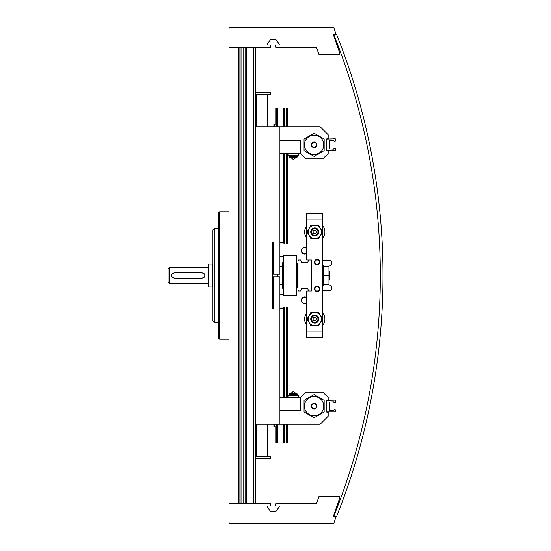 <?xml version="1.0" encoding="UTF-8"?>
<svg xmlns="http://www.w3.org/2000/svg" width="551" height="551" viewBox="0 0 551 551"><rect width="100%" height="100%" fill="white"/><g stroke="black" fill="none" stroke-linecap="round" stroke-linejoin="round"><path stroke-width="0.83" d="M228.996 503.345L228.996 522.107A1.343 1.343 0 0 0 230.332 523.45L333.775 523.45L336.082 516.748L333.245 516.748L339.864 497.532A0.668 0.668 0 0 0 339.23 496.644L318.905 496.644L316.598 503.345L276.574 503.345A0.668 0.668 0 0 0 275.899 504.013L275.899 505.357A0.668 0.668 0 0 0 276.574 506.025L278.586 506.025A0.668 0.668 0 0 1 279.116 507.099L276.106 511.121A0.668 0.668 0 0 1 275.569 511.39L270.878 511.39A0.668 0.668 0 0 1 270.341 511.121L267.325 507.099A0.668 0.668 0 0 1 267.862 506.025L269.873 506.025A0.668 0.668 0 0 0 270.541 505.357L270.541 504.013A0.668 0.668 0 0 0 269.873 503.345L228.996 503.345L228.996 28.893A1.343 1.343 0 0 1 230.332 27.55L333.775 27.55L336.082 34.252L333.245 34.252L339.864 53.468A0.668 0.668 0 0 1 339.23 54.356L318.905 54.356L316.598 47.655L276.574 47.655A0.668 0.668 0 0 1 275.899 46.987L275.899 45.643A0.668 0.668 0 0 1 276.574 44.975L278.586 44.975A0.668 0.668 0 0 0 279.116 43.901L276.106 39.879A0.668 0.668 0 0 0 275.569 39.61L270.878 39.61A0.668 0.668 0 0 0 270.341 39.879L267.325 43.901A0.668 0.668 0 0 0 267.862 44.975L269.873 44.975A0.668 0.668 0 0 1 270.541 45.643L270.541 46.987A0.668 0.668 0 0 1 269.873 47.655L228.996 47.655M255.795 503.345L255.795 47.655M253.791 47.655L246.414 47.655L246.414 503.345L253.791 503.345L253.791 47.655M245.746 503.345L245.746 47.655M239.044 503.345L239.044 47.655M238.376 47.655L231 47.655L231 503.345L238.376 503.345L238.376 47.655M212.906 321.068L212.906 229.932L214.249 228.589L214.249 322.411L212.906 321.068M218.272 322.411L214.249 322.411M218.272 337.825L218.272 213.175L219.608 211.839L219.608 339.161L218.272 337.825M228.996 339.161L219.608 339.161M169.35 267.455L169.35 283.545L168.014 282.202L168.014 268.798L169.35 267.455L208.216 267.455M174.04 272.821C170.583 274.605 170.583 276.388 174.04 278.179L202.189 278.179C205.647 276.395 205.647 274.612 202.189 272.821L174.04 272.821M208.891 264.108L208.216 264.776L208.216 286.224L208.891 286.892L212.238 286.892L212.238 264.108L208.891 264.108L208.891 286.892M212.238 265.451L212.906 265.451M172.532 273.289A2.679 2.679 0 0 0 172.146 273.606M172.146 277.394A2.679 2.679 0 0 0 172.697 277.821M203.698 277.711A2.679 2.679 0 0 0 204.084 277.394M204.084 273.606A2.679 2.679 0 0 0 203.533 273.179M272.552 294.262L273.22 294.262M279.922 294.262L283.276 294.262M283.276 255.395L283.276 295.605L296.679 295.605L296.679 255.395L283.276 255.395M287.291 126.73L287.291 107.968L276.574 107.968L276.574 124.051L273.888 124.051L273.888 126.73L273.888 124.051M275.231 124.051L275.231 107.968L267.194 107.968M256.47 107.968L255.795 107.968M287.291 424.27L287.291 443.032L267.194 443.032M256.47 443.032L255.795 443.032M275.231 443.032L275.231 426.949L276.574 426.949L276.574 443.032M273.888 426.949L273.888 424.27L273.888 426.949L275.231 426.949M276.574 107.968L275.231 107.968M286.623 443.032L286.623 424.27M286.623 397.464L286.623 306.997M286.623 244.003L286.623 153.536M286.623 126.73L286.623 107.968M287.291 397.464L287.291 306.997M287.291 244.003L287.291 153.536M284.612 443.032L284.612 424.27M284.612 397.464L284.612 306.997M284.612 244.003L284.612 153.536M284.612 126.73L284.612 107.968M283.593 443.032L283.593 424.27M283.593 397.464L283.593 308.34M283.593 242.66L283.593 153.536M283.593 126.73L283.593 107.968M277.732 443.032L277.732 424.27M277.732 126.73L277.732 107.968M276.705 443.032L276.705 424.27M276.705 126.73L276.705 107.968M274.563 426.949L274.563 424.27M274.563 126.73L274.563 124.051M306.728 244.003L279.922 244.003M306.728 306.997L279.922 306.997M301.721 288.235L307.582 288.235L301.721 288.235L300.694 291.045L298.683 291.045L298.015 290.377L298.015 291.045L298.683 291.045M298.015 290.377L298.015 260.623L298.683 259.955L298.015 259.955M307.582 262.765L301.721 262.765L307.582 262.765L308.601 259.955L310.75 259.955L311.418 260.623L311.418 290.377L310.75 291.045L308.601 291.045L307.582 288.235M306.728 253.04A3.086 3.086 0 0 1 301.831 251.779A3.086 3.086 0 0 1 306.728 248.37M306.728 253.384A3.347 3.347 0 0 1 301.542 251.766A3.347 3.347 0 0 1 306.728 248.026M306.728 302.63A3.086 3.086 0 0 1 301.831 301.369A3.086 3.086 0 0 1 306.728 297.96M306.728 302.974A3.347 3.347 0 0 1 301.542 301.356A3.347 3.347 0 0 1 306.728 297.616M279.922 242.929L283.944 242.929L283.944 244.003M279.922 242.66L283.944 242.929M279.922 308.34L283.675 308.34L283.944 306.997M279.922 308.071L283.944 308.071M298.683 259.955L300.694 259.955L301.721 262.765M322.81 331.123L322.81 337.825L306.728 337.825L306.728 331.123L322.81 331.123L322.81 213.175L306.728 213.175L306.728 259.955L311.418 259.955L311.418 291.045L306.728 291.045L306.728 331.123M314.435 288.903A2.679 2.679 0 0 1 318.457 286.582A2.679 2.679 0 0 1 318.457 291.224A2.679 2.679 0 0 1 314.435 288.903M317.114 259.418A2.679 2.679 0 0 1 319.435 263.44A2.679 2.679 0 0 1 314.793 263.44A2.679 2.679 0 0 1 317.114 259.418M322.81 219.877L306.728 219.877M317.114 259.927A2.17 2.17 0 0 1 318.995 263.185A2.17 2.17 0 0 1 315.234 263.185A2.17 2.17 0 0 1 317.114 259.927M314.945 288.903A2.17 2.17 0 0 1 318.202 287.023A2.17 2.17 0 0 1 318.202 290.783A2.17 2.17 0 0 1 314.945 288.903M322.81 264.776L323.616 265.582L323.616 285.418L322.81 286.224M323.616 275.5L328.975 275.5L328.975 284.213L323.616 284.213M328.975 275.5L328.975 266.787L323.616 266.787M310.902 325.758L318.636 325.758L322.507 319.057L318.636 312.355L310.902 312.355L307.031 319.057L310.902 325.758M321.405 319.057A6.633 6.633 0 0 0 311.453 313.312A6.633 6.633 0 0 0 311.453 324.808A6.633 6.633 0 0 0 321.405 319.057M310.902 238.645L318.636 238.645L322.507 231.943L318.636 225.242L310.902 225.242L307.031 231.943L310.902 238.645M321.405 231.943A6.633 6.633 0 0 0 311.453 226.192A6.633 6.633 0 0 0 311.453 237.688A6.633 6.633 0 0 0 321.405 231.943M314.773 315.041A4.022 4.022 0 0 0 311.287 321.068A4.022 4.022 0 0 0 318.251 321.068A4.022 4.022 0 0 0 314.773 315.041M314.773 315.861A3.196 3.196 0 0 0 311.997 320.661A3.196 3.196 0 0 0 317.541 320.661A3.196 3.196 0 0 0 314.773 315.861M312.837 319.057L313.801 320.737L315.737 320.737L316.701 319.057L315.737 317.383L313.801 317.383L312.837 319.057M306.728 312.92A10.118 10.118 0 0 0 306.728 325.2M322.81 325.2A10.118 10.118 0 0 0 322.81 312.92M314.773 227.921A4.022 4.022 0 0 0 311.287 233.955A4.022 4.022 0 0 0 318.251 233.955A4.022 4.022 0 0 0 314.773 227.921M314.773 228.741A3.196 3.196 0 0 0 311.997 233.541A3.196 3.196 0 0 0 317.541 233.541A3.196 3.196 0 0 0 314.773 228.741M312.837 231.943L313.801 233.617L315.737 233.617L316.701 231.943L315.737 230.263L313.801 230.263L312.837 231.943M306.728 225.8A10.118 10.118 0 0 0 306.728 238.08M322.81 238.08A10.118 10.118 0 0 0 322.81 225.8M328.975 280.369L329.512 279.832L329.512 271.168L328.975 270.631M298.015 283.944L297.747 266.787L297.209 266.787M296.81 262.765L296.81 288.235L297.209 287.829L297.209 263.171L296.679 262.765M283.276 288.235L282.739 288.235L282.739 262.765L283.276 262.765M282.739 288.235L282.739 262.765M282.47 266.787L279.922 266.787M277.78 276.843L277.78 274.157M277.511 276.843L277.511 274.157M273.22 262.765L272.552 262.765M330.517 265.403L328.114 266.787L330.517 265.403A2.011 2.011 0 0 0 331.523 263.66L331.523 262.434A2.011 2.011 0 0 0 329.512 260.423L323.706 260.423A2.011 2.011 0 0 0 322.81 260.63M323.706 260.423L329.512 260.423M322.81 290.37A2.011 2.011 0 0 0 323.706 290.577L329.512 290.577A2.011 2.011 0 0 0 331.523 288.566L331.523 287.34A2.011 2.011 0 0 0 330.517 285.597L328.114 284.213M323.706 290.577L329.512 290.577M331.523 288.566L331.523 287.34M331.523 263.66L331.523 262.434M273.22 309.008L255.795 309.008L273.22 309.008L273.22 276.843L279.922 276.843L279.922 424.27L320.131 424.27L328.176 416.225L328.176 412.21L326.833 412.21L326.833 400.143L328.176 400.143L328.176 397.464L322.81 392.105L306.06 392.105L300.694 397.464L300.694 410.199L279.922 410.199M255.795 424.27L279.922 424.27M255.795 458.783L270.541 458.783L270.541 456.772L255.795 456.772M279.922 397.464L300.694 397.464M335.545 411.941L326.833 411.941L326.833 400.412L335.277 400.143L335.545 402.154A0.537 0.537 0 0 1 335.008 402.691L334.071 402.691L333.534 401.824L329.512 402.085L329.512 410.261L333.534 410.529L334.071 409.662L335.008 409.662A0.537 0.537 0 0 1 335.545 410.199L335.545 411.941M314.098 417.782L304.049 411.983L304.049 400.37L314.098 394.571L324.153 400.37L324.153 411.983L314.098 417.782M314.098 415.826A9.649 9.649 0 0 1 305.743 401.348A9.649 9.649 0 0 1 322.459 401.348A9.649 9.649 0 0 1 314.098 415.826M314.098 408.959A2.783 2.783 0 0 1 311.687 404.785A2.783 2.783 0 0 1 316.508 404.785A2.783 2.783 0 0 1 314.098 408.959M287.966 397.464L287.966 395.811L298.683 395.811L298.683 397.464M287.966 395.811L289.661 394.117L296.989 394.117L298.683 395.811M289.661 394.117L289.661 393.442L296.989 393.442L296.989 394.117M290.646 393.442L295.839 393.442M255.795 126.73L279.922 126.73L279.922 274.157L273.22 274.157L273.22 241.992L255.795 241.992L273.22 241.992M255.795 94.228L270.541 94.228L270.541 92.217L255.795 92.217M279.922 126.73L320.131 126.73L328.176 134.775L328.176 138.79L326.833 138.79L326.833 150.857L328.176 150.857L328.176 153.536L322.81 158.895L306.06 158.895L300.694 153.536L300.694 140.801L279.922 140.801M300.694 153.536L279.922 153.536M335.545 150.588L326.833 150.588L326.833 139.059L335.277 138.79L335.545 140.801A0.537 0.537 0 0 1 335.008 141.338L334.071 141.338L333.534 140.471L329.512 140.739L329.512 148.915L333.534 149.176L334.071 148.309L335.008 148.309A0.537 0.537 0 0 1 335.545 148.846L335.545 150.588M314.098 156.429L304.049 150.63L304.049 139.017L314.098 133.218L324.153 139.017L324.153 150.63L314.098 156.429M314.098 154.473A9.649 9.649 0 0 1 305.743 139.995A9.649 9.649 0 0 1 322.459 139.995A9.649 9.649 0 0 1 314.098 154.473M314.098 147.606A2.783 2.783 0 0 1 311.687 143.432A2.783 2.783 0 0 1 316.508 143.432A2.783 2.783 0 0 1 314.098 147.606M298.683 153.536L298.683 155.189L287.966 155.189L287.966 153.536M298.683 155.189L296.989 156.883L289.661 156.883L287.966 155.189M296.989 156.883L296.989 157.558L289.661 157.558L289.661 156.883M290.646 157.558L295.839 157.558M272.552 309.008L272.552 241.992M338.789 40.154L339.905 43.026M361.477 109.821C362.427 113.458 362.427 113.458 361.477 109.821M360.154 104.897C359.156 101.267 359.156 101.267 360.154 104.897C359.156 101.267 359.156 101.267 360.154 104.897M369.067 409.173C369.838 405.495 369.838 405.495 369.067 409.173C369.838 405.495 369.838 405.495 369.067 409.173M367.999 414.152C367.186 417.816 367.186 417.816 367.999 414.152M336.461 34.252A648.692 648.692 0 0 1 336.461 516.748L333.575 516.748A646.013 646.013 0 0 0 333.575 34.252L336.461 34.252M369.067 141.827C369.838 145.505 369.838 145.505 369.067 141.827M367.999 136.848C367.186 133.184 367.186 133.184 367.999 136.848C367.186 133.184 367.186 133.184 367.999 136.848M361.477 441.179C362.427 437.542 362.427 437.542 361.477 441.179C362.427 437.542 362.427 437.542 361.477 441.179M360.154 446.103C359.156 449.733 359.156 449.733 360.154 446.103M364.769 416.342L364.92 415.661M367.021 405.86L366.876 406.542M364.769 134.658L364.92 135.339M367.021 145.14L366.876 144.458M356.779 102.734L356.965 103.409M359.562 113.107L359.39 112.432M356.779 448.266L356.965 447.591M359.562 437.893L359.39 438.568M243.762 503.345L243.762 47.655M241.028 503.345L241.028 47.655M314.098 408.808A2.631 2.631 0 0 1 311.825 404.861A2.631 2.631 0 0 1 316.377 404.861A2.631 2.631 0 0 1 314.098 408.808M314.098 408.539A2.362 2.362 0 0 1 312.052 404.992A2.362 2.362 0 0 1 316.143 404.992A2.362 2.362 0 0 1 314.098 408.539M314.098 147.454A2.631 2.631 0 0 1 311.825 143.508A2.631 2.631 0 0 1 316.377 143.508A2.631 2.631 0 0 1 314.098 147.454M314.098 147.186A2.362 2.362 0 0 1 312.052 143.646A2.362 2.362 0 0 1 316.143 143.646A2.362 2.362 0 0 1 314.098 147.186M218.272 228.589L214.249 228.589M228.996 211.839L219.608 211.839M169.35 283.545L208.216 283.545M212.238 285.549L212.906 285.549M272.552 256.738L273.22 256.738M279.922 256.738L283.276 256.738M297.747 284.213L297.209 284.213M282.47 284.213L279.922 284.213M273.22 288.235L272.552 288.235M267.194 456.772L267.194 424.27M256.47 456.772L256.47 424.27M296.004 393.442L293.407 391.43M293.325 391.43L290.818 393.442M256.47 94.228L256.47 126.73M267.194 94.228L267.194 126.73M296.004 157.558L293.407 159.57M290.818 157.558L293.325 159.57"/></g></svg>
